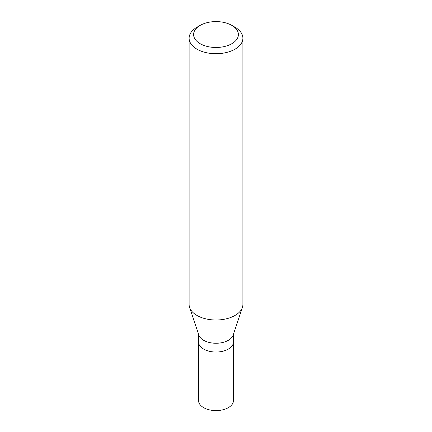 <?xml version="1.0" encoding="UTF-8"?>
<svg xmlns="http://www.w3.org/2000/svg" width="432" height="432" viewBox="0 0 432 432"><rect width="100%" height="100%" fill="white"/><g stroke="black" fill="none" stroke-linecap="round" stroke-linejoin="round"><path stroke-width="0.65" d="M198.52 334.13L198.52 400.502A17.48 10.093 0 0 0 209.309 409.828A17.48 10.093 0 0 0 228.361 407.641A17.48 10.093 0 0 0 233.48 400.502L233.48 341.95A17.48 10.093 180 0 1 228.361 349.083A17.48 10.093 180 0 1 209.309 351.27A17.48 10.093 180 0 1 198.52 341.95A17.48 10.093 0 0 0 209.309 351.27A17.48 10.093 0 0 0 228.361 349.083A17.48 10.093 0 0 0 233.48 341.95L233.48 334.13M242.406 307.422L233.161 335.075A17.48 10.093 180 0 1 228.361 340.303A17.48 10.093 180 0 1 210.875 342.814A17.48 10.093 180 0 1 198.839 335.075L189.594 307.422A26.892 15.525 0 0 0 208.121 319.329A26.892 15.525 0 0 0 235.013 315.463A26.892 15.525 0 0 0 242.406 307.422A26.892 15.525 0 0 0 242.892 304.484L242.892 38.2A26.892 15.525 180 0 1 235.013 49.178A26.892 15.525 180 0 1 205.708 52.542A26.892 15.525 180 0 1 189.108 38.2A26.892 15.525 180 0 1 196.981 27.221A26.892 15.525 180 0 1 196.987 27.221L200.151 25.391A22.41 12.938 180 0 1 231.849 25.391A22.41 12.938 180 0 1 231.849 43.686A22.41 12.938 180 0 1 200.151 43.686A22.41 12.938 180 0 1 200.151 25.391L196.981 27.221M189.108 38.2L189.108 304.484A26.892 15.525 0 0 0 189.594 307.422M231.849 25.391L235.019 27.221A26.892 15.525 180 0 1 242.892 38.2"/></g></svg>
